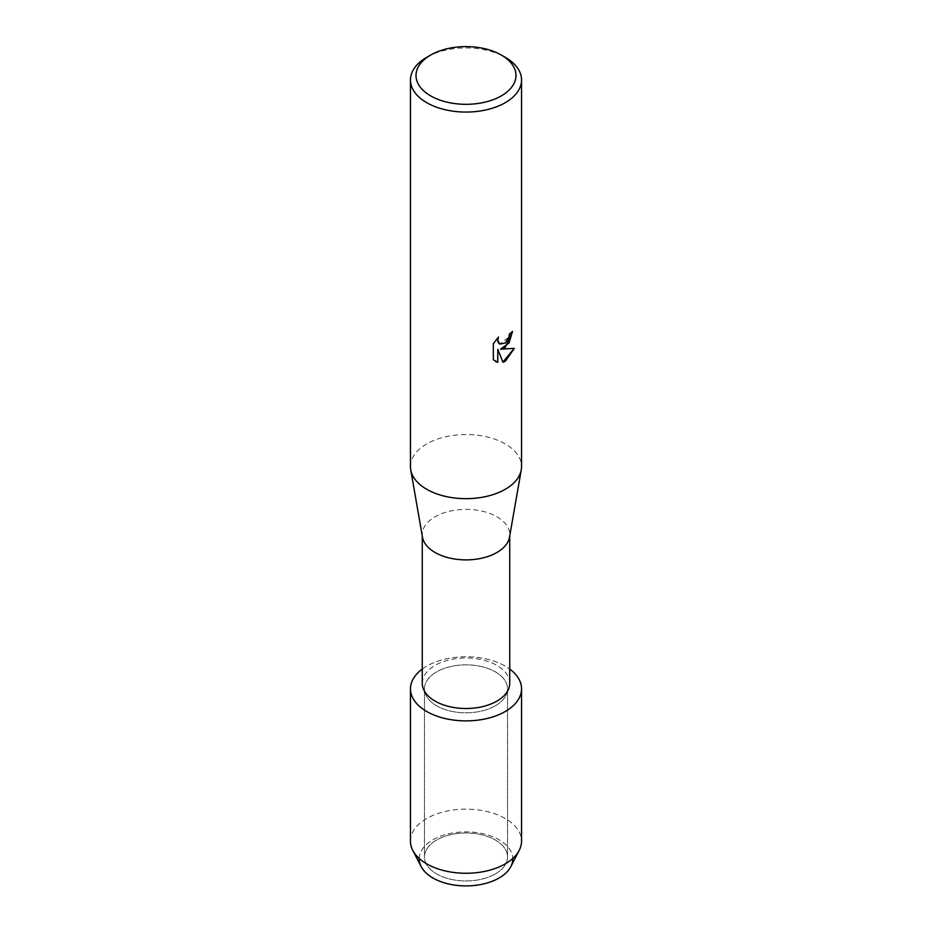 <?xml version="1.0" encoding="UTF-8"?>
<svg xmlns="http://www.w3.org/2000/svg" width="932" height="932" viewBox="0 0 932 932"><rect width="100%" height="100%" fill="white"/><g stroke="black" fill="none" stroke-linecap="round" stroke-linejoin="round"><path stroke-width="0.7" stroke-dasharray="4.66 3.5" d="M495.37 873.925A41.532 23.976 180 0 1 450.109 879.121A41.532 23.976 180 0 1 424.468 856.974A41.532 23.976 180 0 1 436.63 840.012A41.532 23.976 180 0 1 481.891 834.816A41.532 23.976 180 0 1 507.532 856.974A41.532 23.976 180 0 1 495.37 873.925A41.532 23.976 180 0 1 450.109 879.121A41.532 23.976 180 0 1 424.468 856.974A41.532 23.976 180 0 1 436.63 840.012A41.532 23.976 180 0 1 481.891 834.816A41.532 23.976 180 0 1 507.532 856.974A41.532 23.976 180 0 1 495.37 873.925M419.214 858.477A46.798 27.016 180 0 1 432.914 839.779A46.798 27.016 180 0 1 483.58 833.849A46.798 27.016 180 0 1 512.786 858.477M495.37 705.78A41.532 23.976 180 0 1 450.109 710.976A41.532 23.976 180 0 1 424.468 688.818A41.532 23.976 180 0 1 436.63 671.867A41.532 23.976 180 0 1 481.891 666.671A41.532 23.976 180 0 1 507.532 688.818A41.532 23.976 180 0 1 495.37 705.78A41.532 23.976 180 0 1 450.109 710.976A41.532 23.976 180 0 1 424.468 688.818A41.532 23.976 180 0 1 436.63 671.867A41.532 23.976 180 0 1 481.891 666.671A41.532 23.976 180 0 1 507.532 688.818A41.532 23.976 180 0 1 495.37 705.78M422.266 683.261A43.734 25.257 180 0 1 435.069 665.401A43.734 25.257 180 0 1 482.741 659.926A43.734 25.257 180 0 1 509.734 683.261M422.266 669.059A55.547 32.072 180 0 1 426.728 666.147A55.547 32.072 180 0 1 509.734 669.059A55.547 32.072 180 0 0 426.728 666.147A55.547 32.072 180 0 0 422.266 669.059M422.476 537.158A43.734 25.257 180 0 1 422.266 534.63A43.734 25.257 180 0 1 435.069 516.771A43.734 25.257 180 0 1 482.741 511.295A43.734 25.257 180 0 1 509.734 534.63A43.734 25.257 180 0 1 509.524 537.158M410.453 466.606A55.547 32.072 180 0 1 426.728 443.935A55.547 32.072 180 0 1 487.25 436.98A55.547 32.072 180 0 1 521.547 466.606M512.449 331.524L512.449 331.373A55.407 31.991 180 0 1 509.338 333.866L508.814 337.209L499.657 344.059M498.282 337.291L493.238 343.593L493.343 359.752M514.219 348.393L500.414 349.104M493.238 359.694L495.393 361.395M497.711 349.267L502.93 362.233M426.728 57.318A55.547 32.072 180 0 1 505.272 57.318M421.159 866.597A46.798 27.016 180 0 1 432.914 839.779A46.798 27.016 180 0 1 489.952 835.678A46.798 27.016 180 0 1 510.841 866.597M410.453 841.2A55.547 32.072 180 0 1 426.728 818.517A55.547 32.072 180 0 1 487.25 811.574A55.547 32.072 180 0 1 521.547 841.2M424.468 856.974L424.468 688.818L424.468 856.974M422.266 535.9L422.266 534.63M509.734 535.9L509.734 534.63M507.532 856.974L507.532 688.818L507.532 856.974"/><path stroke-width="1.4" d="M512.786 858.477A46.798 27.016 180 0 1 499.086 877.991A46.798 27.016 180 0 1 447.768 883.769A46.798 27.016 180 0 1 419.214 858.477M509.734 535.9L509.734 683.261A43.734 25.257 180 0 1 496.931 701.109A43.734 25.257 180 0 1 449.259 706.584A43.734 25.257 180 0 1 422.266 683.261L422.266 535.9M505.272 711.5A55.547 32.072 180 0 1 429.174 712.829A55.547 32.072 180 0 1 422.266 669.059A55.547 32.072 180 0 0 410.453 688.818A55.547 32.072 180 0 0 444.75 718.444A55.547 32.072 180 0 0 505.272 711.5A55.547 32.072 180 0 0 509.734 669.059A55.547 32.072 180 0 1 521.547 688.818A55.547 32.072 180 0 1 505.272 711.5M501.346 55.058L505.272 57.318A55.547 32.072 180 0 1 521.547 80.001L521.547 466.606A55.547 32.072 180 0 1 521.268 469.821L509.524 537.158A43.734 25.257 180 0 1 496.931 552.49A43.734 25.257 180 0 1 451.309 558.419A43.734 25.257 180 0 1 422.476 537.158L410.732 469.821A55.547 32.072 180 0 1 410.453 466.606L410.453 80.001A55.547 32.072 180 0 1 426.728 57.318L430.654 55.058A49.99 28.857 180 0 1 501.346 55.058A49.99 28.857 180 0 1 501.346 95.868A49.99 28.857 180 0 1 430.654 95.868A49.99 28.857 180 0 1 430.654 55.058L426.728 57.318M521.268 469.821A55.547 32.072 180 0 1 505.272 489.277A55.547 32.072 180 0 1 447.348 496.814A55.547 32.072 180 0 1 410.732 469.821M502.93 362.233L497.805 349.325L497.805 362.373L493.343 359.752L493.343 343.652L498.492 337.081L497.793 340.285L499.703 344.083L505.272 343.023L508.907 337.267L509.443 333.924A55.547 32.072 0 0 0 512.553 331.431L505.272 347.345L500.519 349.162L514.347 348.37L505.272 361.232L502.93 362.222M521.547 80.001A55.547 32.072 180 0 1 505.272 102.671A55.547 32.072 180 0 1 444.75 109.626A55.547 32.072 180 0 1 410.453 80.001M512.449 331.524L509.058 342.999L500.519 349.162M499.657 344.059L498.201 342.51L497.688 340.227L498.282 337.291M495.393 361.395L497.711 362.315L497.805 349.325M502.896 362.152L514.219 348.393M521.547 688.818L521.547 841.2A55.547 32.072 180 0 1 519.229 850.357L510.841 866.597A46.798 27.016 180 0 1 499.086 877.991A46.798 27.016 180 0 1 421.159 866.597L412.771 850.357A55.547 32.072 180 0 1 410.453 841.2L410.453 688.818M519.229 850.357A55.547 32.072 180 0 1 505.272 863.871A55.547 32.072 180 0 1 412.771 850.357"/></g></svg>
